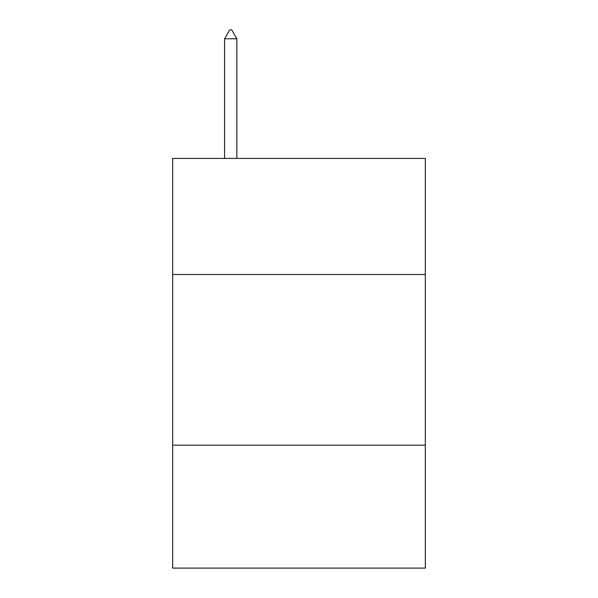 <?xml version="1.0" encoding="UTF-8"?>
<svg xmlns="http://www.w3.org/2000/svg" width="598" height="598" viewBox="0 0 598 598"><rect width="100%" height="100%" fill="white"/><g stroke="black" fill="none" stroke-linecap="round" stroke-linejoin="round"><path stroke-width="0.9" d="M172.68 274.489L425.32 274.489L425.32 158.41L172.68 158.41L172.68 568.1L425.32 568.1L425.32 445.189L172.68 445.189M425.32 445.189L425.32 274.489M236.86 38.78L231.74 29.9L229.692 29.9L224.571 38.78L236.86 38.78L236.86 158.41M224.571 38.78L224.571 158.41"/></g></svg>
